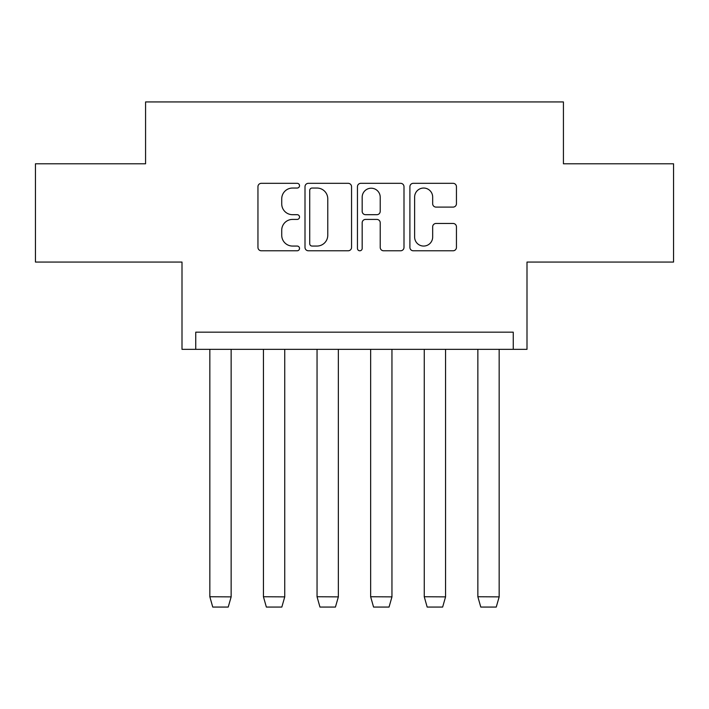<?xml version="1.0" encoding="UTF-8"?>
<svg xmlns="http://www.w3.org/2000/svg" width="709" height="709" viewBox="0 0 709 709"><rect width="100%" height="100%" fill="white"/><g stroke="black" fill="none" stroke-linecap="round" stroke-linejoin="round"><path stroke-width="1.06" d="M299.526 185.687A2.357 2.357 0 0 0 297.16 183.321L261.329 183.321A3.377 3.377 0 0 0 257.952 186.697L257.952 247.406A3.377 3.377 0 0 0 261.329 250.782L297.16 250.782A2.357 2.357 0 0 0 299.526 248.416A2.357 2.357 0 0 0 297.16 246.058L292.525 246.058A10.795 10.795 0 0 1 281.73 235.264L281.73 230.203A10.795 10.795 0 0 1 292.525 219.418L297.16 219.418A2.357 2.357 0 0 0 299.526 217.051A2.357 2.357 0 0 0 297.16 214.694L292.525 214.694A10.795 10.795 0 0 1 281.73 203.9L281.73 198.839A10.795 10.795 0 0 1 292.525 188.045L297.16 188.045A2.357 2.357 0 0 0 299.526 185.687M35.45 163.788L35.45 262.064L182 262.064L182 349.342L527 349.342L527 262.064L673.55 262.064L673.55 163.788L563.425 163.788L563.425 101.936L145.575 101.936L145.575 163.788L35.45 163.788M453.069 207.099A3.377 3.377 0 0 0 456.445 203.731L456.445 186.697A3.377 3.377 0 0 0 453.069 183.321L413.276 183.321A3.377 3.377 0 0 0 409.899 186.697L409.899 247.406A3.377 3.377 0 0 0 413.276 250.782L453.069 250.782A3.377 3.377 0 0 0 456.445 247.406L456.445 226.836A3.377 3.377 0 0 0 453.069 223.459L436.035 223.459A3.377 3.377 0 0 0 432.667 226.836L432.667 237.036A9.022 9.022 0 0 1 423.645 246.058A9.022 9.022 0 0 1 414.623 237.036L414.623 197.067A9.022 9.022 0 0 1 423.645 188.045A9.022 9.022 0 0 1 432.667 197.067L432.667 203.731A3.377 3.377 0 0 0 436.035 207.099L453.069 207.099M513.254 349.342L513.254 332.166L195.746 332.166L195.746 349.342M351.549 186.697A3.377 3.377 0 0 0 348.172 183.321L308.38 183.321A3.377 3.377 0 0 0 305.003 186.697L305.003 247.406A3.377 3.377 0 0 0 308.38 250.782L348.172 250.782A3.377 3.377 0 0 0 351.549 247.406L351.549 186.697M360.828 183.321L400.62 183.321A3.377 3.377 0 0 1 403.997 186.697L403.997 247.406A3.377 3.377 0 0 1 400.62 250.782L383.587 250.782A3.377 3.377 0 0 1 380.219 247.406L380.219 222.786A3.377 3.377 0 0 0 376.842 219.418L365.543 219.418A3.377 3.377 0 0 0 362.175 222.786L362.175 248.416A2.357 2.357 0 0 1 359.809 250.782A2.357 2.357 0 0 1 357.451 248.416L357.451 186.697A3.377 3.377 0 0 1 360.828 183.321M312.084 188.045A2.357 2.357 0 0 0 309.727 190.411L309.727 243.701A2.357 2.357 0 0 0 312.084 246.058L316.976 246.058A10.795 10.795 0 0 0 327.771 235.264L327.771 198.839A10.795 10.795 0 0 0 316.976 188.045L312.084 188.045M380.219 197.235A9.022 9.022 0 0 0 371.197 188.213A9.022 9.022 0 0 0 362.175 197.235L362.175 211.317A3.377 3.377 0 0 0 365.543 214.694L376.842 214.694A3.377 3.377 0 0 0 380.219 211.317L380.219 197.235M209.837 596.748L212.753 607.064L228.218 607.064L231.143 596.872L209.837 596.748L209.837 349.342M231.143 596.748L231.143 349.342M263.438 596.748L266.362 607.064L281.827 607.064L284.743 596.872L263.438 596.748L263.438 349.342M284.743 596.748L284.743 349.342M317.047 596.748L319.963 607.064L335.428 607.064L338.353 596.872L317.047 596.748L317.047 349.342M338.353 596.748L338.353 349.342M370.647 596.748L373.572 607.064L389.037 607.064L391.953 596.872L370.647 596.748L370.647 349.342M391.953 596.748L391.953 349.342M424.257 596.748L427.173 607.064L442.638 607.064L445.562 596.872L424.257 596.748L424.257 349.342M445.562 596.748L445.562 349.342M477.857 596.748L480.782 607.064L496.247 607.064L499.163 596.872L477.857 596.748L477.857 349.342M499.163 596.748L499.163 349.342"/></g></svg>
